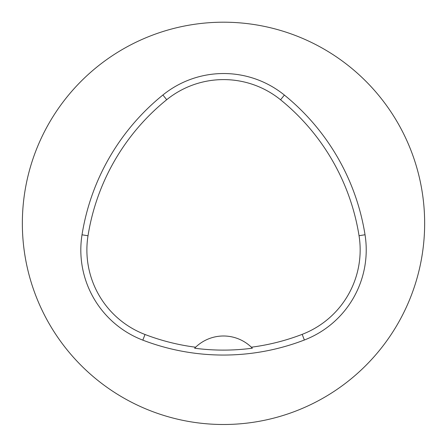 <?xml version="1.0" encoding="UTF-8"?>
<svg xmlns="http://www.w3.org/2000/svg" width="447" height="447" viewBox="0 0 447 447"><rect width="100%" height="100%" fill="white"/><g stroke="black" fill="none" stroke-linecap="round" stroke-linejoin="round"><path stroke-width="0.67" d="M22.35 223.349A201.15 201.15 0 0 1 324.075 49.148A201.15 201.15 0 0 1 324.075 397.551A201.15 201.15 0 0 1 22.35 223.349M82.019 234.809A225.288 225.288 0 0 1 162.904 94.993A96.552 96.552 0 0 1 284.387 95.077A225.288 225.288 0 0 1 365.031 234.759A96.552 96.552 0 0 1 304.362 340.011A225.288 225.288 0 0 1 142.833 340.145A96.552 96.552 0 0 1 82.019 234.809L88.009 235.765A219.226 219.226 0 0 1 166.714 99.709A90.49 90.49 0 0 1 280.565 99.787A219.226 219.226 0 0 1 359.042 235.709A90.49 90.49 0 0 1 302.183 334.35A219.226 219.226 0 0 1 251.359 347.202L252.365 348.202A40.23 40.23 0 0 0 251.516 347.353M88.009 235.765A90.49 90.49 0 0 0 145.007 334.485A219.226 219.226 0 0 0 195.624 347.218L194.618 348.219A220.343 220.343 0 0 0 252.365 348.202M195.624 347.218A40.23 40.23 0 0 1 251.359 347.202M195.468 347.369A40.23 40.23 0 0 0 194.618 348.219M166.714 99.709L162.904 94.993M280.565 99.787L284.387 95.077M359.042 235.709L365.031 234.759M302.183 334.35L304.362 340.011M145.007 334.485L142.833 340.145"/></g></svg>
